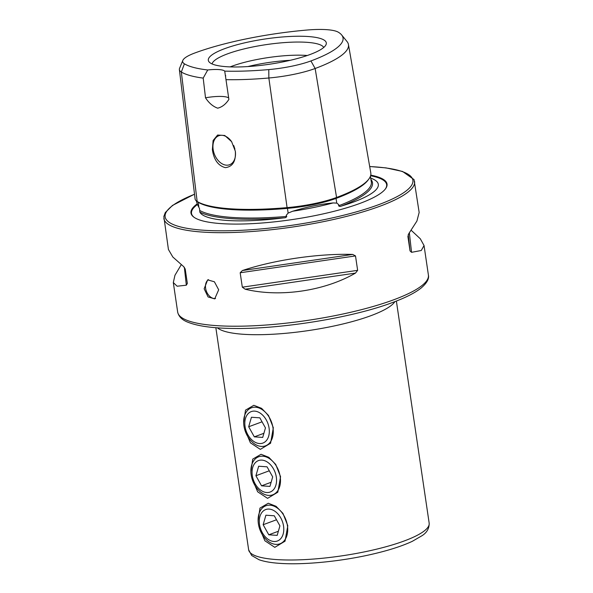 <?xml version="1.0" encoding="UTF-8"?>
<svg xmlns="http://www.w3.org/2000/svg" width="593" height="593" viewBox="0 0 593 593"><rect width="100%" height="100%" fill="white"/><g stroke="black" fill="none" stroke-linecap="round" stroke-linejoin="round"><path stroke-width="0.89" d="M182.829 60.412L179.59 68.277A48.759 10.474 -8.4 0 0 179.382 69.596L195.09 198.885A52.11 11.193 -8.4 0 0 197.165 201.487A125.508 26.952 -8.4 0 0 287.086 207.624A52.11 11.193 -8.4 0 0 336.572 197.469A125.508 26.952 -8.4 0 0 370.788 172.852L348.454 44.542A122.158 26.233 -8.4 0 0 347.016 41.532L341.642 34.943A117.77 25.291 -8.4 0 0 338.381 32.237A44.371 9.532 171.6 0 0 306.588 30.073A117.77 25.291 -8.4 0 0 194.756 53.014A44.371 9.532 -8.4 0 0 182.829 60.412A44.371 9.532 -8.4 0 0 184.408 63.822A117.77 25.291 -8.4 0 0 207.735 69.967A20.273 4.351 -8.4 0 1 224.725 71.123A117.77 25.291 -8.4 0 0 268.785 69.581A44.371 9.532 -8.4 0 0 310.925 60.938A117.77 25.291 -8.4 0 0 341.642 34.943M196.357 200.923L197.528 204.748L199.522 208.566L199.841 212.131A125.738 27.004 -8.4 0 0 283.825 217.861A90.432 19.421 171.6 0 1 199.841 212.131M283.825 217.861C285.337 217.883 286.315 217.409 286.745 216.43L286.189 215.378L288.131 213.087L292.638 211.241C307.396 206.846 320.88 204.081 333.096 202.939L336.794 203.102L338.714 204.607L338.61 205.786C339.337 206.534 340.286 206.616 341.442 206.038A125.738 27.004 -8.4 0 0 370.907 179.427M251.869 478.188L257.651 491.79L267.562 498.357L277.813 492.212L280.571 476.728L275.723 464.423L268.822 457.322L261.053 454.275L252.737 459.115L250.883 471.717M259.104 527.162L264.878 540.772L274.789 547.332L285.04 541.187L287.805 525.702L282.957 513.397L276.056 506.296L268.281 503.249L259.964 508.097L258.118 520.691M244.635 429.213L250.416 442.815L260.327 449.375L270.578 443.238L273.336 427.753L268.488 415.441L261.587 408.34L253.819 405.301L245.502 410.141L243.649 422.742M215.526 298.487A10.14 6.946 69.7 0 1 205.615 288.257A10.14 6.946 69.7 0 1 208.521 279.644M218.684 289.784L214.392 281.771L207.646 279.874L204.155 288.791L208.091 296.945L214.696 298.887L218.684 289.784M235.317 151.156L231.618 141.668L224.777 135.493L217.616 135.034L213.109 140.504L212.376 149.592C213.843 159.732 218.157 165.743 225.31 167.641C232.678 166.759 236.014 161.259 235.317 151.156L235.414 151.875M231.685 141.771A15.462 10.592 -110.3 0 0 218.847 135.738A15.462 10.592 -110.3 0 0 213.146 149.48A15.462 10.592 -110.3 0 0 229.595 164.728A15.462 10.592 -110.3 0 0 235.399 151.771M197.113 203.955A99.098 21.281 -8.4 0 0 194.052 217.29A99.098 21.281 -8.4 0 0 264.359 222.82A99.098 21.281 -8.4 0 0 360.003 203.384A99.098 21.281 -8.4 0 0 385.324 189.048A99.098 21.281 -8.4 0 0 370.736 175.15M233.731 145.544L234.924 149.147M307.3 55.497A53.222 11.43 -8.4 0 0 231.73 66.29A53.222 11.43 -8.4 0 0 230.143 66.89M323.748 47.447A56.624 12.156 -8.4 0 0 285.967 42.481A56.624 12.156 -8.4 0 0 227.482 53.874A56.624 12.156 -8.4 0 0 212.072 63.94M224.584 48.693A59.626 12.809 -8.4 0 0 209.032 61.857A59.626 12.809 -8.4 0 0 249.801 66.431A59.626 12.809 -8.4 0 0 310.028 54.526A59.626 12.809 -8.4 0 0 326.061 44.579A59.626 12.809 -8.4 0 0 291.83 36.388A59.626 12.809 -8.4 0 0 224.584 48.693M370.669 178.093A90.432 19.421 171.6 0 1 377.585 182.496A90.432 19.421 171.6 0 1 353.65 201.983A90.432 19.421 171.6 0 1 341.442 206.038M411.231 230.314L420.318 238.794L424.047 245.546L421.267 250.498L411.542 252.321L410.037 250.921L407.902 236.496L408.785 233.657L416.916 221.041L419.162 212.464L414.04 179.59L402.551 171.459L385.991 167.886L369.684 166.507M194.519 194.178L172.474 205.437L165.291 212.568L163.831 216.556L168.427 249.49L172.822 257.006L183.578 266.531L185.209 269.007L187.351 283.513M187.336 283.424L186.335 285.196L177.137 286.219L173.312 282.572L174.957 275.263L181.243 264.715M242.389 270.541C274.285 259.853 318.834 253.352 352.731 254.434L355.503 255.924L357.638 270.341L355.489 273.099C324.408 291.096 279.859 297.597 245.146 289.206L242.315 287.175L240.18 272.758L242.389 270.541L352.731 254.434M224.725 71.123L228.891 99.394C225.829 104.153 222.101 107.081 217.698 108.178C212.969 106.488 208.906 103.034 205.512 97.801L203.191 78.106L207.735 69.967M179.382 69.596A48.759 10.474 -8.4 0 0 181.325 72.027A122.158 26.233 -8.4 0 0 203.191 78.106M226.059 79.67A122.158 26.233 -8.4 0 0 268.851 77.994A48.759 10.474 -8.4 0 0 315.15 68.499A122.158 26.233 -8.4 0 0 348.454 44.542M290.229 60.308A53.222 11.43 -8.4 0 0 247.881 66.557M228.698 98.053A20.273 4.351 -8.4 0 0 205.512 97.801M259.519 524.471A16.774 11.497 -110.3 0 0 273.929 541.498A16.774 11.497 -110.3 0 0 283.558 526.11A16.774 11.497 -110.3 0 0 269.14 509.083A16.774 11.497 -110.3 0 0 259.519 524.471M258.392 523.789A20.273 13.891 -110.3 0 0 279.963 543.796A20.273 13.891 -110.3 0 0 287.442 525.769A20.273 13.891 -110.3 0 0 265.872 505.77A20.273 13.891 -110.3 0 0 258.392 523.789M268.792 534.804L277.176 535.375L279.926 525.865L274.285 515.784L265.894 515.213L263.151 524.723L268.792 534.804L278.369 531.254M276.516 519.764L263.151 524.723M252.284 475.497A16.774 11.497 -110.3 0 0 266.694 492.524A16.774 11.497 -110.3 0 0 276.323 477.135A16.774 11.497 -110.3 0 0 261.913 460.109A16.774 11.497 -110.3 0 0 252.284 475.497M251.158 474.815A20.273 13.891 -110.3 0 0 272.736 494.814A20.273 13.891 -110.3 0 0 280.215 476.794A20.273 13.891 -110.3 0 0 258.637 456.795A20.273 13.891 -110.3 0 0 251.158 474.815M261.557 485.823L269.941 486.401L272.691 476.891L267.05 466.81L258.667 466.231L255.917 475.742L261.557 485.823L271.134 482.272M269.281 470.79L255.917 475.742M245.05 426.523A16.774 11.497 -110.3 0 0 259.467 443.549A16.774 11.497 -110.3 0 0 269.089 428.161A16.774 11.497 -110.3 0 0 254.679 411.127A16.774 11.497 -110.3 0 0 245.05 426.523M243.923 425.833A20.273 13.891 -110.3 0 0 265.501 445.84A20.273 13.891 -110.3 0 0 272.98 427.82A20.273 13.891 -110.3 0 0 251.402 407.814A20.273 13.891 -110.3 0 0 243.923 425.833M254.323 436.848L262.714 437.419L265.456 427.909L259.823 417.828L251.432 417.257L248.682 426.767L254.323 436.848L263.9 433.298M262.047 421.816L248.682 426.767M198.195 202.072A1.016 0.956 -58.8 0 1 198.247 202.272A124.523 26.744 -8.4 0 0 287.464 208.38L288.131 213.087M287.138 207.594L287.464 208.358A51.124 10.978 -8.4 0 0 336.016 198.425A124.523 26.744 -8.4 0 0 368.461 179.538M336.387 197.499A1.016 0.697 -110.3 0 0 336.016 198.425L336.794 203.102M292.638 211.241A91.463 19.643 -8.4 0 0 333.096 202.939M394.908 301.622A91.24 19.591 171.6 0 1 371.01 315.646A91.24 19.591 171.6 0 1 243.33 334.282A91.24 19.591 171.6 0 1 217.416 327.833M396.376 301.051L429.169 523.152A91.24 19.591 171.6 0 1 375.777 549.363A91.24 19.591 171.6 0 1 276.597 559.577A91.24 19.591 171.6 0 1 248.645 549.807L215.845 327.714M197.402 204.533A98.631 21.178 -8.4 0 0 194.319 217.475M163.853 218.52A126.724 27.211 -8.4 0 0 244.464 231.989A126.724 27.211 -8.4 0 0 380.017 206.201A126.724 27.211 -8.4 0 0 414.589 181.495M194.526 194.252A125.205 26.885 -8.4 0 0 206.119 230.395A125.205 26.885 -8.4 0 0 378.712 204.659A125.205 26.885 -8.4 0 0 369.698 166.566M393.826 299.747A126.724 27.211 -8.4 0 0 428.398 275.041C429.31 278.777 426.871 283.113 421.089 288.065C414.885 292.949 405.427 297.745 392.707 302.452C352.917 317.559 281.897 329.189 234.035 328.47C213.658 328.285 198.485 326.283 188.53 322.451C182.362 320.235 178.745 316.773 177.67 312.066A126.724 27.211 -8.4 0 0 258.281 325.535A126.724 27.211 -8.4 0 0 393.826 299.747M184.408 63.822L181.325 72.027L197.165 201.487M268.785 69.581L268.851 77.994L287.086 207.624M385.124 189.3A98.631 21.178 -8.4 0 0 370.588 175.75M338.61 205.786A124.723 26.781 -8.4 0 0 371.322 181.806L370.373 176.373M199.759 210.493A124.723 26.781 -8.4 0 0 286.745 216.43M197.18 201.494A51.124 10.978 -8.4 0 0 198.255 202.295L198.825 206.994M310.925 60.938L315.15 68.499L336.572 197.469M409.378 232.864L411.542 252.321M408.221 234.613L410.037 250.921M186.335 285.196L184.341 267.243M355.489 273.099L245.146 289.206M357.638 270.341L242.315 287.175M355.503 255.924L240.18 272.758M429.169 523.152C429.28 528.378 426.923 532.544 422.105 535.642L412.313 541.32C401.884 546.19 388.2 550.563 371.277 554.418C340.686 561.445 303.638 565.085 279.718 563.35C271.157 562.787 264.248 561.578 259.008 559.718L251.677 555.493L248.645 549.807M428.398 275.041L424.047 245.546M177.67 312.066L173.312 282.572M225.688 76.023L225.614 75.504"/></g></svg>
